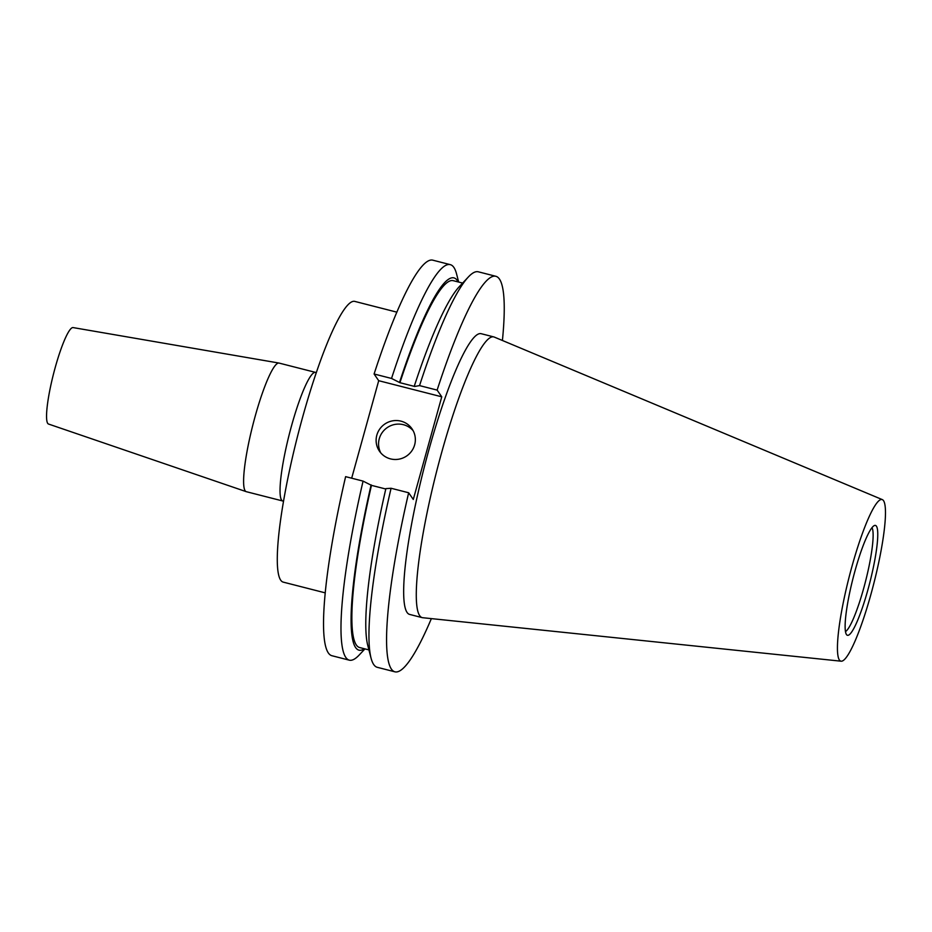 <?xml version="1.0" encoding="UTF-8"?>
<svg xmlns="http://www.w3.org/2000/svg" width="932" height="932" viewBox="0 0 932 932"><rect width="100%" height="100%" fill="white"/><g stroke="black" fill="none" stroke-linecap="round" stroke-linejoin="round"><path stroke-width="1.4" d="M390.496 458.882A19.747 19.351 -34.6 0 0 411.991 428.802A19.747 19.351 -34.6 0 0 379.802 428.953A19.747 19.351 -34.6 0 0 390.496 458.882M413.121 430.666A19.747 19.351 -34.6 0 0 380.804 452.94M325.175 592.845L283.153 582.104A144.844 22.158 -75.7 0 1 302.457 417.769A144.844 22.158 -75.7 0 1 354.859 301.42L396.881 312.162M246.281 491.677A66.358 10.147 -75.7 0 1 246.165 491.642A66.358 10.147 -75.7 0 1 255.135 416.394A66.358 10.147 -75.7 0 1 279.017 363.061A66.358 10.147 -75.7 0 1 279.134 363.096L315.575 372.404A66.358 10.147 -75.7 0 0 291.565 425.703A66.358 10.147 -75.7 0 0 282.722 500.985L246.281 491.677M246.165 491.642L48.476 424.025A49.769 7.619 -75.7 0 1 55.198 367.581A49.769 7.619 -75.7 0 1 73.104 327.586L279.017 363.061M872.014 527.675A54.301 8.306 -75.7 0 1 863.684 588.325A54.301 8.306 -75.7 0 1 845.452 631.628M854.982 570.955A56.701 8.679 -75.7 0 1 874.682 525.438A56.701 8.679 -75.7 0 1 867.925 589.735A56.701 8.679 -75.7 0 1 846.722 634.867A56.701 8.679 -75.7 0 1 854.982 570.955M870.977 594.162A83.402 12.757 -75.7 0 1 841.095 661.196A83.402 12.757 -75.7 0 1 851.93 566.528A83.402 12.757 -75.7 0 1 882.371 499.634A83.402 12.757 -75.7 0 1 870.977 594.162M841.095 661.196L422.627 617.706A144.844 22.158 -75.7 0 1 422.138 617.613A144.844 22.158 -75.7 0 1 441.453 453.278A144.844 22.158 -75.7 0 1 493.844 336.93A144.844 22.158 -75.7 0 1 494.321 337.093L882.371 499.634M422.138 617.613L409.532 614.398A144.844 22.158 -75.7 0 1 428.837 450.051A144.844 22.158 -75.7 0 1 481.238 333.714L493.844 336.93M431.365 618.615A204.108 31.222 -75.7 0 1 394.865 671.809A204.108 31.222 -75.7 0 1 408.659 492.76L413.284 499.459L441.756 396.811L437.131 390.1L419.54 385.603L414.67 386.465L399.921 382.691L391.533 378.45L374.093 374A204.108 31.222 -75.7 0 1 432.856 260.191L450.307 264.653A204.108 31.222 -75.7 0 1 456.575 273.961L458.661 282.058M364.948 648.893L359.228 654.986A204.108 31.222 -75.7 0 1 349.267 660.159L331.815 655.697A204.108 31.222 -75.7 0 1 345.621 476.648L363.072 481.11L371.449 485.351L385.778 489.009M374.093 374L378.707 380.699L351.679 478.198M391.533 378.45A204.108 31.222 -75.7 0 1 450.307 264.653M349.267 660.159A204.108 31.222 -75.7 0 1 363.072 481.11M399.583 382.213A192.12 29.393 -75.7 0 1 458.125 281.918M364.412 648.754A192.12 29.393 -75.7 0 1 371.122 484.861M399.921 382.691A189.301 28.962 -75.7 0 1 453.267 280.683L462.633 283.072M368.921 649.907L359.554 647.519A189.301 28.962 -75.7 0 1 371.449 485.351M414.344 385.976A192.12 29.393 -75.7 0 1 459.348 286.59L468.353 276.979A204.108 31.222 -75.7 0 1 478.314 271.806L495.906 276.303A204.108 31.222 -75.7 0 1 502.418 340.483M394.865 671.809L377.274 667.312A204.108 31.222 -75.7 0 1 371.018 658.004L367.721 645.235A192.12 29.393 -75.7 0 1 385.871 488.636L391.079 488.263L408.659 492.76M419.54 385.603A204.108 31.222 -75.7 0 1 468.353 276.979M371.018 658.004A204.108 31.222 -75.7 0 1 391.079 488.263M437.131 390.1A204.108 31.222 -75.7 0 1 495.906 276.303M378.707 380.699L441.756 396.811M316.344 372.579L315.575 372.404M282.722 500.985L283.491 501.206"/></g></svg>
